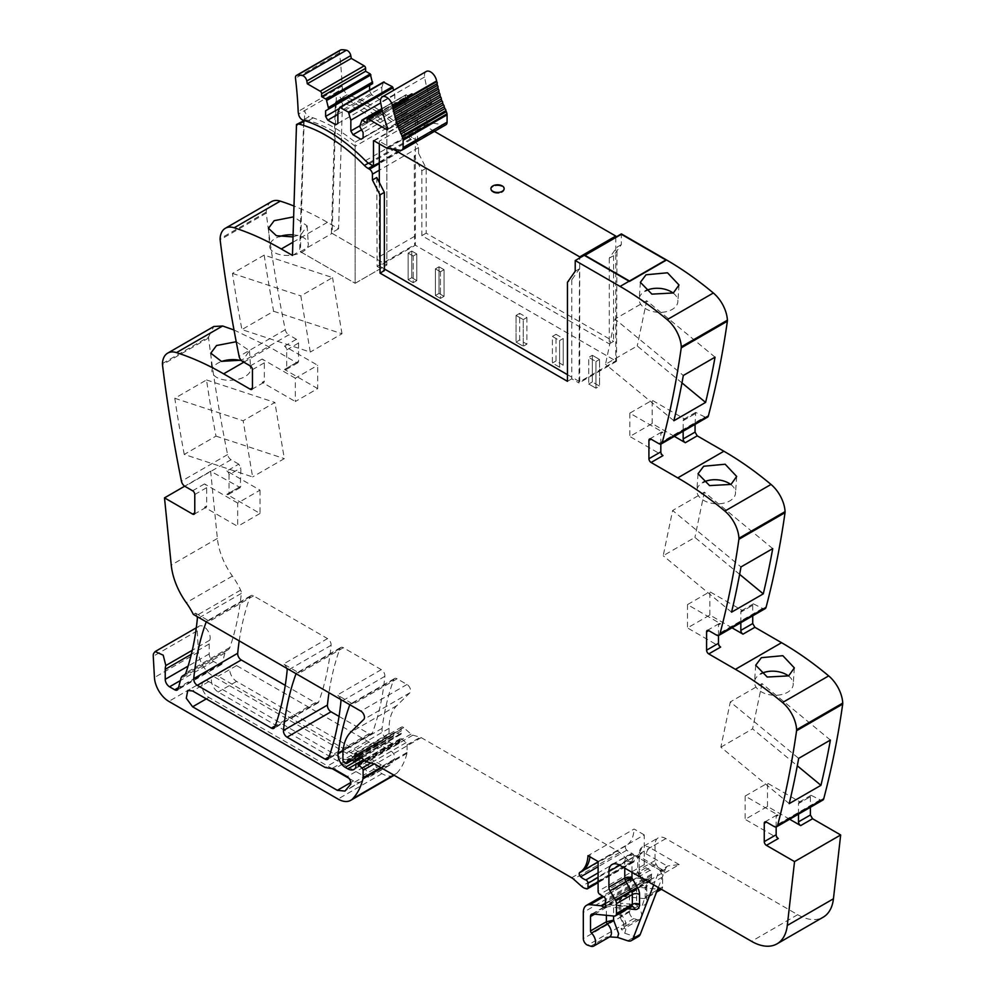 <?xml version="1.0" encoding="UTF-8"?>
<svg xmlns="http://www.w3.org/2000/svg" width="996" height="996" viewBox="0 0 996 996"><rect width="100%" height="100%" fill="white"/><g stroke="black" fill="none" stroke-linecap="round" stroke-linejoin="round"><path stroke-width="0.75" stroke-dasharray="4.98 3.74" d="M621.33 244.643L616.997 247.133L609.278 258.126L613.598 255.636L621.33 244.643L621.367 234.732L666.224 260.628L629.46 281.856L584.615 255.96L621.367 234.732L666.224 260.628L629.46 281.856L584.615 255.96L621.38 234.732L621.38 233.898M609.278 258.126L609.278 343.869L613.598 341.367L426.176 233.164L426.176 168.237L418.569 153.359L414.236 155.862L421.843 170.727L421.843 235.654L609.278 343.869M414.236 155.862L414.597 244.792L616.487 361.349L616.997 247.133M613.598 255.636L613.598 341.367M666.224 259.794L666.224 260.628L666.224 259.794M695.059 424.383L695.694 412.381L704.907 416.975A5.092 2.938 -120 0 0 707.446 417.224M740.837 622.699L740.837 612.104L752.727 605.232L753.362 603.837L762.575 608.419A5.092 2.938 -120 0 0 765.115 608.668M752.727 605.232L752.727 615.827M798.506 814.143L798.506 803.548L810.395 796.676L811.03 795.281L820.243 799.863A5.092 2.938 -120 0 0 822.783 800.124M810.395 796.676L810.395 807.27M598.098 861.528L644.238 834.885L644.238 864.677A2.552 1.469 -120 0 0 645.981 867.765L650.064 870.292A2.552 1.469 -120 0 1 651.683 874.052A5.092 2.938 -120 0 0 651.446 875.409L651.446 877.14A5.092 2.938 -120 0 0 651.683 878.771A2.552 1.469 -120 0 1 651.272 880.75A2.552 1.469 -120 0 1 650.002 880.626L647.836 879.381A2.552 1.469 -120 0 0 647.151 879.144L636.133 878.049A15.289 8.827 -120 0 0 632.622 878.733A15.289 8.827 -120 0 0 629.46 885.73L629.46 911.963A5.092 2.938 -120 0 0 633.817 918.549L636.855 919.569A8.665 5.005 -120 0 0 639.918 919.408A8.665 5.005 -120 0 0 637.627 906.422A2.042 1.183 -120 0 1 636.668 904.293L636.668 889.889A5.092 2.938 -120 0 1 637.726 887.561A5.092 2.938 -120 0 1 638.897 887.336L660.398 889.465A5.092 2.938 -120 0 0 661.568 889.229A5.092 2.938 -120 0 0 662.614 886.901L662.614 877.015A5.092 2.938 -120 0 0 661.543 873.43L656.127 864.167A5.092 2.938 -120 0 1 655.044 860.569L655.044 844.832A15.289 8.827 -120 0 1 658.219 837.835A15.289 8.827 -120 0 1 665.863 838.595L797.672 914.689A50.97 29.432 -120 0 0 823.157 917.216M644.238 834.885L634.103 829.033L587.964 855.676M237.671 503.055L204.504 483.919A3.063 1.768 60 0 1 206.67 487.667L206.67 505.968A3.063 1.768 60 0 1 206.035 507.375A3.063 1.768 60 0 1 204.504 507.225L237.671 526.374L237.671 503.055L260.018 490.157L226.851 471.008L238.754 464.148L240.908 467.896L240.273 487.604L210.642 471.22L217.365 538.45A50.97 29.432 -120 0 0 218.249 544.289A50.97 29.432 -120 0 0 229.304 571.48A50.97 29.432 -120 0 0 232.392 576.086A50.97 29.432 -120 0 1 240.621 590.105A5.092 2.938 -120 0 1 241.306 593.429A356.805 206.01 -120 0 1 229.889 647.412A10.707 6.175 -120 0 1 228.059 649.778A10.707 6.175 -120 0 1 227.412 650.077A10.197 5.889 -120 0 0 226.802 650.351A10.197 5.889 -120 0 0 224.934 653.003L222.17 663.324A5.092 2.938 -120 0 1 221.237 664.656A5.092 2.938 -120 0 1 218.684 664.407L213.518 661.419A6.113 3.536 -120 0 1 209.197 653.936L209.197 643.964A15.289 8.827 -120 0 1 209.82 640.154A9.176 5.291 -120 0 0 207.392 630.07A9.176 5.291 -120 0 0 199.113 626.173A9.176 5.291 -120 0 0 197.594 628.078A9.176 5.291 -120 0 0 197.233 630.866L198.416 652.143A20.393 11.778 -120 0 0 212.795 675.985L381.978 773.668A25.485 14.716 -120 0 0 394.727 774.925A25.485 14.716 -120 0 0 396.769 773.282A96.849 55.913 -120 0 0 406.966 753.387A5.092 2.938 -120 0 0 407.065 752.428L407.065 744.871A2.042 1.183 -120 0 0 406.044 742.68L402.172 739.132A2.552 1.469 -120 0 0 400.392 738.621A2.552 1.469 -120 0 0 399.857 739.791L399.857 741.298A2.552 1.469 -120 0 1 399.707 742.045A12.238 7.059 -120 0 1 397.902 744.062A12.238 7.059 -120 0 1 391.789 743.452L389.224 741.97A10.197 5.889 -120 0 1 382.091 728.375A356.805 206.01 -120 0 1 393.706 679.596A5.092 2.938 -120 0 1 394.565 678.513A5.092 2.938 -120 0 1 397.105 678.774L407.003 684.476A5.092 2.938 -120 0 1 410.215 688.622A5.092 2.938 -120 0 1 409.891 692.793L396.831 705.641A56.075 32.37 -120 0 0 389.05 728.375L389.05 733.542A2.042 1.183 -120 0 0 390.494 736.044L391.59 736.679A2.552 1.469 -120 0 0 392.872 736.803A2.552 1.469 -120 0 0 393.333 736.144L394.155 733.081A2.552 1.469 -120 0 1 394.628 732.409A2.552 1.469 -120 0 1 395.748 732.458L399.657 734.326A2.552 1.469 -120 0 0 400.778 734.363A2.552 1.469 -120 0 0 401.301 733.205L401.301 730.952A5.092 2.938 -120 0 0 401.077 729.371A3.063 1.768 -120 0 1 401.575 727.03A3.063 1.768 -120 0 1 403.666 727.59L411.024 734.102A5.092 2.938 -120 0 0 412.854 735.173L420.324 737.252A5.092 2.938 -120 0 1 421.221 737.638L617.794 851.119A10.197 5.889 -120 0 1 619.649 852.489L627.779 859.685A10.197 5.889 -120 0 0 631.501 861.839L632.809 862.187A2.552 1.469 -120 0 0 633.618 862.113A2.552 1.469 -120 0 0 634.141 860.955L634.141 856.61A2.552 1.469 -120 0 0 631.987 853.335A16.309 9.412 -120 0 1 626.808 850.173A2.801 1.619 -120 0 1 625.899 845.828A40.774 23.543 -120 0 0 634.103 829.033M238.754 464.148L231.072 459.716L184.932 486.347M162.423 363.577L208.562 336.947A6.113 3.536 -120 0 0 208.6 338.018A1223.349 706.301 -120 0 0 227.586 454.599A5.092 2.938 -120 0 0 231.072 459.716M208.562 336.947L213.804 326.501M234.01 330L269.742 347.193L296.422 362.594L297.941 362.743L298.576 361.349L298.576 343.035L296.422 339.287L288.74 334.855L242.601 361.486M271.485 201.64A25.485 14.716 -120 0 0 266.231 212.086A6.113 3.536 -120 0 0 266.268 213.156A1223.349 706.301 -120 0 0 285.254 329.738A5.092 2.938 -120 0 0 288.74 334.855M418.569 153.359L418.532 147.57A4.084 2.353 -120 0 0 415.656 142.602L414.373 141.855A15.289 8.827 -120 0 1 410.539 138.83A149.861 86.528 -120 0 0 347.567 98.131A149.861 86.528 -120 0 0 345.251 97.484A4.133 2.39 -120 0 0 343.969 97.608A4.133 2.39 -120 0 0 343.346 98.33L342.624 97.882L338.59 228.794L327.41 222.332A305.834 176.578 -120 0 0 293.982 206.035M339.038 716.41L369.043 733.741A5.092 2.938 -120 0 0 371.595 733.99A5.092 2.938 -120 0 0 372.454 732.907A356.805 206.01 -120 0 0 384.879 676.321A5.092 2.938 -120 0 0 381.306 669.636L343.346 647.724A5.092 2.938 -120 0 0 340.794 647.475A5.092 2.938 -120 0 0 339.947 648.558A356.805 206.01 -120 0 0 328.979 692.706M285.267 685.373L315.309 702.703A5.092 2.938 -120 0 0 317.849 702.964A5.092 2.938 -120 0 0 318.708 701.869A356.805 206.01 -120 0 0 331.108 645.271A5.092 2.938 -120 0 0 327.522 638.598L283.549 663.983L299.373 673.122A5.092 2.938 -120 0 0 296.82 672.86A5.092 2.938 -120 0 0 296.073 673.707M239.214 640.889A356.805 206.01 -120 0 1 250.121 596.704A5.092 2.938 -120 0 1 250.98 595.62A5.092 2.938 -120 0 1 253.532 595.869L327.522 638.598M375.741 743.24A5.092 2.938 -120 0 1 377.982 743.639L391.167 751.245A5.092 2.938 -120 0 1 394.354 759.189A85.843 49.563 -120 0 1 390.096 764.766A15.289 8.827 -120 0 1 388.926 765.7A15.289 8.827 -120 0 1 381.281 764.94L236.587 681.401A9.686 5.59 -120 0 1 230.263 672.86A9.686 5.59 -120 0 1 231.744 665.104A9.686 5.59 -120 0 1 236.587 665.589L369.043 742.057A15.289 8.827 -120 0 0 375.741 743.24L357.365 753.86A5.092 2.938 -120 0 1 359.593 754.246L372.778 761.865A5.092 2.938 -120 0 1 375.978 769.796A85.843 49.563 -120 0 1 371.72 775.374A15.289 8.827 -120 0 1 370.537 776.307A15.289 8.827 -120 0 1 362.893 775.548L218.199 692.008A9.686 5.59 -120 0 1 211.874 683.48A9.686 5.59 -120 0 1 213.368 675.724A9.686 5.59 -120 0 1 218.199 676.197L350.667 752.677A15.289 8.827 -120 0 0 357.365 753.86M584.615 255.125L584.602 255.96L584.615 255.125M616.487 361.349L579 382.987L579.523 268.771L571.791 279.764L567.459 282.266M575.19 271.273L579.523 268.771M421.843 235.654L426.176 233.164M426.176 168.237L421.843 170.727M343.346 98.33L336.138 102.488L332.104 233.375L386.871 264.986L355.149 283.3L299.672 251.266L303.693 120.354M338.59 228.794L331.382 232.952L386.871 264.986L386.871 127.998A149.861 86.528 -120 0 0 350.53 105.862A149.861 86.528 -120 0 0 340.358 102.289A149.861 86.528 -120 0 0 338.042 101.642A4.133 2.39 -120 0 0 336.76 101.766A4.133 2.39 -120 0 0 336.138 102.488L335.415 102.04L342.624 97.882M331.382 232.952L335.415 102.04M292.463 255.424L299.672 251.266M293.023 236.911L301.489 234.023L307.129 225.831L293.646 216.854M264.189 255.101L232.466 273.414A1223.349 706.301 -120 0 0 241.916 329.576L310.279 352.074L300.829 295.899L332.552 277.598L264.189 255.101A1223.349 706.301 -120 0 0 273.639 311.275L241.916 329.576M317.687 388.602L284.52 369.466A3.063 1.768 60 0 0 286.051 369.616A3.063 1.768 60 0 0 286.686 368.209L286.686 349.907A3.063 1.768 60 0 0 284.52 346.16L317.687 365.295L317.687 388.602L295.339 401.513L295.339 378.206L317.687 365.295M295.339 378.206L262.172 359.058A3.063 1.768 60 0 1 264.338 362.805L264.338 381.119A3.063 1.768 60 0 1 263.703 382.514A3.063 1.768 60 0 1 262.172 382.364L295.339 401.513M236.226 341.728L249.461 350.692L243.821 358.884L241.069 360.203M184.248 454.437A1223.349 706.301 -120 0 1 174.798 398.276L206.521 379.962A1223.349 706.301 -120 0 0 215.97 436.124L184.248 454.437L252.611 476.922L243.161 420.76L274.884 402.446L284.321 458.621L252.611 476.922M226.851 471.008A3.063 1.768 60 0 1 229.018 474.756L240.908 467.896M260.018 490.157L260.018 513.463L226.851 494.315A3.063 1.768 60 0 0 228.383 494.477A3.063 1.768 60 0 0 229.018 493.07L229.018 474.756M260.018 513.463L237.671 526.374M210.642 471.22L184.696 486.197M197.046 616.536A5.092 2.938 -120 0 0 196.648 615.491A50.97 29.432 -120 0 0 195.502 613.15L193.349 614.395M340.632 699.429A5.092 2.938 -120 0 0 337.333 695.034L353.132 704.16A5.092 2.938 -120 0 0 350.592 703.898A5.092 2.938 -120 0 0 349.833 704.745M195.502 613.15L209.558 621.255A5.092 2.938 -120 0 0 207.006 621.006A5.092 2.938 -120 0 0 206.247 621.853M638.897 887.336L623.035 896.487A5.092 3.847 95.7 0 0 620.807 903.21L620.807 915.996L625.837 929.48L624.791 933.252L621.006 928.72A8.665 5.005 -120 0 0 624.056 928.571A8.665 5.005 -120 0 0 625.837 925.06A8.665 5.005 -120 0 0 621.765 915.573A2.042 1.183 -120 0 1 620.807 913.444L619.313 915.025L624.343 927.102L623.969 928.633L639.918 919.408M624.791 933.252L634.975 936.638A10.197 5.889 -120 0 0 638.573 936.452M609.701 936.85L606.589 937.049L590.728 946.2M789.654 819.247L767.505 806.461L745.157 819.359L778.312 838.508M798.506 803.548A3.063 1.768 60 0 1 799.141 802.154A3.063 1.768 60 0 1 800.66 802.303L812.562 795.431M776.158 826.954L776.158 816.446A3.063 1.768 60 0 1 776.793 815.052A3.063 1.768 60 0 1 778.312 815.201L745.157 796.053L767.505 783.155L800.66 802.303M731.985 627.804L709.837 615.018L687.489 627.916L720.643 647.064M740.837 612.104A3.063 1.768 60 0 1 741.46 610.697A3.063 1.768 60 0 1 742.991 610.847L754.893 603.987M718.49 635.498L718.49 625.002A3.063 1.768 60 0 1 719.124 623.596A3.063 1.768 60 0 1 720.643 623.757L687.489 604.609L709.837 591.711L742.991 610.847M674.317 436.348L652.168 423.561L629.821 436.472L662.975 455.608M695.059 413.788L683.156 420.648L683.156 431.243M683.156 420.648A3.063 1.768 60 0 1 683.791 419.254A3.063 1.768 60 0 1 685.323 419.403L697.225 412.531M660.821 444.054L660.821 433.559A3.063 1.768 60 0 1 661.444 432.152A3.063 1.768 60 0 1 662.975 432.301L629.821 413.153L652.168 400.255L685.323 419.403M629.46 281.021L629.46 281.856L629.46 281.021M286.86 668.391A5.092 2.938 -120 0 0 283.549 663.983M571.791 279.764L571.791 378.829L579 382.987M571.791 378.829L567.459 381.319M376.749 177.5L377.123 266.43L384.369 270.613M590.043 384.78L588.723 384.033L592.334 381.941L599.542 386.112L599.542 359.469L599.542 386.112L595.932 388.191L595.932 361.548L599.542 359.469L592.334 355.311L592.334 381.941L599.542 386.112L595.932 388.191L590.043 384.78L595.932 388.191L595.932 361.548L599.542 359.469L592.334 355.311L592.334 381.941L588.723 384.033L588.723 357.39L595.932 361.548L588.723 357.39L592.334 355.311L588.723 357.39L588.723 384.033L590.043 384.78M413.203 256.047L416.801 253.968L416.801 280.598L416.801 253.968L411.759 251.054L411.759 277.685L416.801 280.598L413.203 282.69L413.203 256.047L416.801 253.968L411.759 251.054L411.759 277.685L416.801 280.598L413.203 282.69L408.148 279.776L411.759 277.685L408.148 279.776L408.148 253.133L411.759 251.054L408.148 253.133L413.203 256.047L413.203 282.69L411.883 281.93L408.148 279.776L408.148 253.133L413.203 256.047M559.603 340.582L563.213 338.491L563.213 365.134L563.213 338.491L556.005 334.332L556.005 360.975L563.213 365.134L559.603 367.213L559.603 340.582L563.213 338.491L556.005 334.332L556.005 360.975L563.213 365.134L559.603 367.213L552.394 363.054L556.005 360.975L552.394 363.054L552.394 336.411L556.005 334.332L552.394 336.411L559.603 340.582L559.603 367.213L552.394 363.054L552.394 336.411L559.603 340.582M440.444 271.784L444.054 269.704L444.054 296.335L444.054 269.704L438.999 266.791L438.999 293.422L444.054 296.335L440.444 298.414L440.444 271.784L444.054 269.704L438.999 266.791L438.999 293.422L444.054 296.335L440.444 298.414L435.401 295.501L438.999 293.422L435.401 295.501L435.401 268.87L438.999 266.791L435.401 268.87L440.444 271.784L440.444 298.414L436.709 296.26L435.401 295.501L435.401 268.87L440.444 271.784M516.065 315.433L519.675 313.354L519.675 339.997L526.884 344.155L526.884 317.525L523.274 319.604L526.884 317.525L519.675 313.354L519.675 339.997L526.884 344.155L526.884 317.525L519.675 313.354L516.065 315.433L516.065 342.076L519.675 339.997L516.065 342.076L523.274 346.235L523.274 319.604L516.065 315.433L523.274 319.604L523.274 346.235L526.884 344.155L523.274 346.235L516.065 342.076L516.065 315.433M304.116 120.616L300.394 251.677L355.149 283.3L355.149 146.312A149.861 86.528 -120 0 0 352.646 144.32A149.861 86.528 -120 0 0 338.229 134.199A149.861 86.528 -120 0 0 318.807 124.176A149.861 86.528 -120 0 0 306.332 119.956A4.133 2.39 -120 0 0 305.05 120.08A4.133 2.39 -120 0 0 304.415 120.802L297.206 124.961M293.085 234.844A19.372 10.296 176.3 0 1 308.299 243.858A19.372 10.296 176.3 0 1 302.622 251.776A19.372 10.296 176.3 0 1 281.856 255.013A19.372 10.296 176.3 0 1 269.63 246.336A19.372 10.296 176.3 0 1 275.307 238.43A19.372 10.296 176.3 0 1 279.428 236.562M232.466 273.414L300.829 295.899M273.639 311.275L341.989 333.76L310.279 352.074M341.989 333.76L332.552 277.598M240.422 360.452A19.372 10.296 176.3 0 1 250.631 368.719A19.372 10.296 176.3 0 1 244.954 376.637A19.372 10.296 176.3 0 1 224.187 379.874A19.372 10.296 176.3 0 1 211.961 371.197A19.372 10.296 176.3 0 1 217.638 363.291A19.372 10.296 176.3 0 1 221.759 361.424M215.97 436.124L284.321 458.621M206.521 379.962L274.884 402.446M174.798 398.276L243.161 420.76M658.319 887.511L665.428 869.035A15.289 8.827 -120 0 1 667.532 866.196L646.404 853.995A10.197 5.889 -120 0 0 639.195 858.154L660.323 870.355A15.289 8.827 -120 0 0 658.219 873.193L653.725 884.859M620.807 915.996L621.765 915.573L619.313 915.025L619.313 901.131A5.092 2.938 180 0 1 620.807 899.052L620.807 913.444L636.668 904.293M660.323 870.355L662.664 869.981L664.78 872.932L635.585 856.074L619.724 865.225L624.778 862.312L624.778 868.139M664.78 872.932L679.197 864.603L667.98 865.91L660.709 870.106M745.157 796.053L745.157 819.359M767.505 806.461L767.505 783.155M789.23 803.623L720.867 747.174L730.305 701.931L798.668 758.379M830.39 740.065L762.027 683.617L730.305 701.931M762.027 683.617L752.578 728.86L797.298 765.787M720.867 747.174L752.578 728.86M788.496 675.973A19.372 12.002 -176 0 1 793.202 684.551A19.372 12.002 -176 0 1 787.537 692.307A19.372 12.002 -176 0 1 766.073 693.888A19.372 12.002 -176 0 1 754.557 681.887A19.372 12.002 -176 0 1 760.222 674.118A19.372 12.002 -176 0 1 760.782 673.806M709.837 615.018L709.837 591.711M687.489 604.609L687.489 627.916M739.63 574.343L694.909 537.417L663.199 555.731L672.636 510.487L740.999 566.936M731.562 612.179L663.199 555.731M772.722 548.622L704.359 492.173L672.636 510.487M704.359 492.173L694.909 537.417M730.827 484.517A19.372 12.002 -176 0 1 735.534 493.107A19.372 12.002 -176 0 1 729.869 500.864A19.372 12.002 -176 0 1 708.405 502.445A19.372 12.002 -176 0 1 696.876 490.43A19.372 12.002 -176 0 1 702.553 482.674A19.372 12.002 -176 0 1 703.114 482.363M652.168 423.561L652.168 400.255M629.821 413.153L629.821 436.472M681.961 382.9L637.241 345.973L605.531 364.287L614.968 319.031L683.331 375.48M673.894 420.735L605.531 364.287M715.053 357.166L646.69 300.73L614.968 319.031M646.69 300.73L637.241 345.973M673.159 293.073A19.372 12.002 -176 0 1 677.865 301.651A19.372 12.002 -176 0 1 672.2 309.42A19.372 12.002 -176 0 1 650.737 310.989A19.372 12.002 -176 0 1 639.208 298.987A19.372 12.002 -176 0 1 644.885 291.23A19.372 12.002 -176 0 1 645.445 290.919M349.148 778.436L353.53 780.964A15.289 8.827 -120 0 0 361.175 781.723A15.289 8.827 -120 0 0 362.345 780.789A85.843 49.563 -120 0 0 366.603 775.212A5.092 2.938 -120 0 0 363.416 767.269L350.219 759.662A5.092 2.938 -120 0 0 347.99 759.263L331.768 768.626M347.99 759.263A15.289 8.827 -120 0 1 341.292 758.081L208.836 681.613A9.686 5.59 -120 0 0 203.993 681.127A9.686 5.59 -120 0 0 202.512 688.883A9.686 5.59 -120 0 0 208.836 697.424L332.054 768.563M386.871 127.998L355.149 146.312M377.123 266.43L414.597 244.792M379.314 162.746L417.461 140.722L417.461 115.324A1.544 0.896 60 0 1 418.059 115.461L430.222 122.496A4.856 2.801 60 0 0 431.393 122.931L444.465 124.986A5.603 3.237 60 0 0 445.922 124.761M373.488 140.722L417.461 115.324M340.433 50.024A4.831 2.789 -120 0 0 339.462 52.838A387.743 223.863 -120 0 1 342.138 86.067A8.703 5.03 -120 0 0 342.574 88.656L336.449 92.192L340.881 98.28L344.902 99.575C358.896 104.431 372.878 112.523 386.871 123.84L386.871 264.986L355.149 283.3L355.149 142.154C341.167 130.837 327.174 122.745 313.18 117.889L309.158 116.594L303.033 120.13M342.574 88.656L347.006 94.745L351.028 96.039L344.902 99.575M336.138 102.488L336.449 92.192L298.601 114.042M369.591 85.407L372.653 83.639M337.868 123.492L381.841 98.106L379.675 99.351L371.745 94.769L369.591 91.034L339.25 108.539M369.591 91.034L369.591 90.126M371.745 94.769L337.868 114.341M379.675 99.351L335.702 124.737M339.586 107.58L383.547 82.182L381.841 87.287L337.868 112.673M381.841 87.287L381.841 98.106M381.841 108.639L405.895 94.757L404.003 101.741L407.065 107.058L407.065 112.673L404.911 113.918L396.981 109.336L394.814 105.601L394.814 94.769L393.719 90.263M394.814 94.769L380.721 102.912M394.814 105.601L360.029 125.67M396.981 109.336L361.573 129.791M404.911 113.918L360.938 139.303M407.065 112.673L363.104 138.058M407.065 107.058L363.104 132.443M404.003 101.741L360.029 127.127M404.003 100.086L360.029 125.471M405.895 94.757L411.037 97.484L367.063 122.869M387.83 129.032L430.72 104.269L412.481 93.736A2.042 1.183 -120 0 0 411.522 93.599A2.042 1.183 -120 0 0 411.46 93.636A2.042 1.183 -120 0 0 411.037 94.57L411.037 97.484M430.72 104.269A1.531 0.884 -120 0 0 431.48 104.343A1.531 0.884 -120 0 0 431.666 102.962L387.693 128.347M426.263 71.475A8.665 5.005 -120 0 0 424.607 77.003A98.554 56.897 -120 0 0 431.666 102.962M304.415 120.802L304.739 110.506A5.092 2.938 -120 0 0 309.158 116.594M300.394 251.677L332.104 233.375M355.149 142.154L386.871 123.84M369.317 163.705L413.29 138.32A15.326 8.852 60 0 1 409.456 135.294A149.861 86.528 -120 0 0 351.028 96.039M413.29 138.32L417.461 140.722M434.443 131.385L415.357 120.367L379.314 141.183L379.314 143.872M393.271 149.238L379.314 141.183M615.765 237.135L615.765 360.925L579.722 381.742L579.722 257.952M415.357 120.367L415.357 245.228L615.765 360.925M379.314 182.517L379.314 266.032L415.357 245.228M379.314 266.032L384.369 268.945M567.459 374.658L579.722 381.742M492.858 192.166A6.623 3.822 -0 0 0 500.079 192.987A6.623 3.822 -0 0 0 504.163 189.452A6.623 3.822 -0 0 0 502.221 186.75A6.623 3.822 -0 0 0 495 185.928A6.623 3.822 -0 0 0 490.916 189.452A6.623 3.822 -0 0 0 492.858 192.166A6.623 3.822 -0 0 0 500.079 192.987A6.623 3.822 -0 0 0 504.163 189.452A6.623 3.822 -0 0 0 502.221 186.75A6.623 3.822 -0 0 0 495 185.928A6.623 3.822 -0 0 0 490.916 189.452A6.623 3.822 -0 0 0 492.858 192.166M345.251 97.484L338.042 101.642M327.41 222.332L292.861 242.289M266.231 212.086L220.091 238.729M266.268 213.156L220.141 239.787M285.254 329.738L239.115 356.381M250.282 365.93L262.172 359.058M284.52 346.16L296.422 339.287M286.686 349.907L298.576 343.035M286.686 368.209L298.576 361.349M284.52 369.466L296.422 362.594M243.796 362.183L269.742 347.193M264.338 381.119L262.172 382.364M208.6 338.018L162.473 364.648M227.586 454.599L181.446 481.242M192.614 490.779L204.504 483.919M229.018 493.07L240.908 486.21M226.851 494.315L238.754 487.455M206.67 505.968L204.504 507.225M217.365 538.45L171.237 565.081M232.392 576.086L186.264 602.717M240.621 590.105L196.648 615.491M241.306 593.429L197.333 618.815M229.889 647.412L185.916 672.798M227.412 650.077L184.671 674.753M224.934 653.003L180.961 678.388M222.17 663.324L178.197 688.722M218.684 664.407L178.483 687.614M213.518 661.419L180.376 680.554M209.197 653.936L188.095 666.112M209.197 643.964L191.357 654.26M209.82 640.154L192.303 650.264M197.233 630.866L153.26 656.264M198.416 652.143L154.442 677.529M212.795 675.985L168.822 701.383M381.978 773.668L338.005 799.053M396.769 773.282L393.731 775.037M406.966 753.387L381.593 768.028M407.065 752.428L380.821 767.58M407.065 744.871L420.324 737.252M406.044 742.68L370.898 762.973M402.172 739.132L364.835 760.695M399.857 739.791L355.896 765.177M399.857 741.298L355.896 766.683M399.707 742.045L355.734 767.443M391.789 743.452L363.689 759.674M389.224 741.97L361.673 757.894M382.091 728.375L343.085 750.897M393.706 679.596L349.994 704.832M397.105 678.774L353.132 704.16M253.532 595.869L209.558 621.255M407.003 684.476L360.863 711.119M381.306 669.636L337.333 695.034M343.346 647.724L299.373 673.122M409.891 692.793L363.764 719.423M396.831 705.641L350.692 732.272M389.05 728.375L342.91 755.018M389.05 733.542L342.91 760.185M390.494 736.044L344.355 762.687M391.59 736.679L345.463 763.322M393.333 736.144L351.787 760.135M394.155 733.081L349.297 758.977M395.748 732.458L349.608 759.089M399.657 734.326L353.518 760.956M401.301 733.205L360.428 756.798M401.301 730.952L358.896 755.441M401.077 729.371L357.726 754.408M403.666 727.59L357.527 754.221M411.024 734.102L364.885 760.745M412.854 735.173L366.715 761.803M421.221 737.638L375.094 764.281M571.654 877.762L617.794 851.119M619.649 852.489L573.522 879.119M627.779 859.685L581.639 886.328M631.501 861.839L585.374 888.482M632.809 862.187L586.669 888.83M634.141 860.955L598.098 881.759M634.141 856.61L598.098 877.426M631.987 853.335L598.098 872.894M626.808 850.173L598.098 866.744M625.899 845.828L598.098 861.876M589.931 856.809A40.774 23.543 -120 0 0 590.13 854.431M644.238 864.677L598.098 891.308M645.981 867.765L599.841 894.396M650.064 870.292L603.925 896.923M651.683 874.052L605.556 900.683M651.446 875.409L605.307 902.04M651.446 877.14L605.307 903.77M651.683 878.771L605.556 905.401M650.002 880.626L605.668 906.223M647.836 879.381L605.307 903.932M647.151 879.144L605.307 903.297M636.133 878.049L603.688 896.774M629.46 885.73L583.32 912.361M629.46 911.963L583.32 938.606M633.817 918.549L587.677 945.192M636.855 919.569L621.006 928.72M627.766 940.797L634.975 936.638M637.627 906.422L621.765 915.573M636.668 889.889L620.807 899.052A5.092 2.938 -120 0 1 621.417 897.085A5.092 2.938 -120 0 1 621.865 896.711A5.092 5.092 0 0 0 619.313 901.131A5.092 2.938 180 0 0 620.807 903.21L642.308 905.339A10.197 5.889 -120 0 0 646.765 900.222A5.092 2.938 180 0 1 645.271 898.143A5.092 2.938 180 0 1 646.765 896.051L657.385 889.926M660.398 889.465L644.537 898.616L623.035 896.487A5.092 2.938 -120 0 0 621.865 896.711L637.726 887.561M662.614 886.901L659.937 888.444M642.308 905.339L644.537 898.616A5.092 2.938 -120 0 0 645.707 898.392A5.092 2.938 -120 0 0 646.765 896.051L646.765 886.179A5.092 2.938 -120 0 0 645.682 882.581L640.266 873.318L638.399 874.376L639.195 873.89L637.701 871.811L639.195 869.732A5.092 2.938 -120 0 0 639.469 871.5A5.092 2.938 -120 0 0 640.266 873.318L656.127 864.167M662.614 877.015L646.765 886.179A5.092 2.938 180 0 0 645.271 888.258L645.171 898.902L656.526 892.142M661.543 873.43L644.599 883.153L639.195 873.89L639.195 858.154A10.197 5.889 -120 0 0 631.987 862.312L631.987 872.309M655.044 860.569L639.195 869.732L639.195 853.995L655.044 844.832M665.863 838.595L650.002 847.745A15.289 8.827 -120 0 0 642.358 846.986A15.289 8.827 -120 0 0 639.195 853.995A5.092 2.938 180 0 0 637.701 856.074L637.701 871.811A5.092 5.092 0 0 0 638.399 874.376L643.802 883.651L645.271 888.258A5.092 2.938 180 0 0 646.765 890.337L646.765 900.222M797.672 914.689L751.532 941.32M679.197 864.603L650.002 847.745A5.092 2.938 120 0 0 646.404 853.995M820.243 799.863L774.104 826.506M776.158 816.446L778.312 815.201M762.575 608.419L716.435 635.05M718.49 625.002L720.643 623.757M658.767 443.606L704.907 416.975M660.821 433.559L662.975 432.301M384.879 676.321L340.906 701.707M372.454 732.907L328.481 758.292M369.043 733.741L328.991 756.86M339.947 648.558L296.223 673.794M318.708 701.869L274.734 727.267M315.309 702.703L275.245 725.835M250.121 596.704L206.409 621.94M331.108 645.271L287.134 670.669M377.982 743.639L359.593 754.246M391.167 751.245L372.778 761.865M394.354 759.189L375.978 769.796M390.096 764.766L371.72 775.374M381.281 764.94L362.893 775.548M236.587 681.401L218.199 692.008M236.587 665.589L218.199 676.197M369.043 742.057L350.667 752.677M252.449 369.665L264.338 362.805M194.78 494.526L206.67 487.667M606.589 937.049A8.665 5.005 -120 0 0 609.639 936.887M592.757 913.967L608.618 904.816A5.092 3.847 -84.3 0 1 610.498 904.38A5.092 3.847 -84.3 0 1 613.598 907.368L627.729 908.775M591.587 914.191L607.448 905.04A5.092 5.092 0 0 1 610.498 904.38L631.999 906.509A5.092 3.847 95.7 0 0 630.119 906.945L608.618 904.816A5.092 2.938 -120 0 0 607.448 905.04A5.092 2.938 -120 0 0 607 905.414A5.092 2.938 -120 0 0 606.39 907.368A5.092 2.938 0 0 1 613.598 907.368L613.598 916.034M646.765 890.337A10.197 5.889 -120 0 0 644.599 883.153L645.682 882.581M631.987 862.312A5.092 2.938 180 0 0 624.778 862.312A15.289 8.827 -120 0 1 627.941 855.315A15.289 8.827 -120 0 1 635.585 856.074L638.137 855.825L639.195 858.154A5.092 2.938 180 0 1 637.701 856.074L642.358 846.986L658.219 837.835M665.428 869.035L658.219 873.193M306.332 119.956L304.988 120.728M594.637 914.154L606.39 907.368L606.39 915.312M631.29 906.709A5.092 2.938 -120 0 1 630.119 906.945L614.258 916.096M350.219 759.662L334.009 769.024M363.416 767.269L347.193 776.643M366.603 775.212L350.38 784.574M362.345 780.789L346.122 790.152M353.53 780.964L350.779 782.545M208.836 697.424L206.309 698.881M208.836 681.613L192.614 690.975M341.292 758.081L325.07 767.443M411.323 151.728L379.314 170.216M418.532 147.57L411.323 151.741M414.597 236.326L377.123 257.964M410.539 138.83L368.42 163.145M414.373 141.855L372.915 165.784M415.656 142.602L379.314 163.581M374.085 140.859L418.059 115.461M347.006 94.745L340.881 98.28M342.138 86.067L298.165 111.452M339.462 52.838L295.488 78.223M405.721 94.981L361.747 120.367M381.916 108.95L406.405 94.807M367.063 119.956L411.037 94.57M412.481 93.736L382.414 111.091M424.607 77.003L380.634 102.389M400.492 150.371L444.465 124.986M431.393 122.931L387.419 148.317M386.249 147.881L430.222 122.496M313.18 117.889L307.054 121.425M365.482 160.68L409.456 135.294M343.969 97.608L336.76 101.766M286.051 369.616L297.953 362.743M228.383 494.477L240.273 487.604M228.059 649.778L184.086 675.163M226.802 650.351L184.87 674.553M221.237 664.656L177.263 690.041M199.113 626.173L196.299 627.791M400.392 738.621L363.777 759.761M397.902 744.062L353.929 769.447M394.565 678.513L350.592 703.898M392.872 736.803L352.161 760.309M394.628 732.409L348.488 759.052M400.778 734.363L361.025 757.321M401.575 727.03L355.448 753.661M633.618 862.113L598.098 882.63M651.272 880.75L605.145 907.393M632.622 878.733L602.568 896.076M799.141 802.154L811.03 795.281M741.46 610.697L753.362 603.837M683.791 419.254L695.694 412.381M371.595 733.99L327.622 759.375M340.794 647.475L296.82 672.86M317.849 702.964L273.875 728.35M250.98 595.62L207.006 621.006M388.926 765.7L370.537 776.307M231.744 665.104L213.368 675.724M307.142 225.831L308.299 243.858M268.472 228.308L269.63 246.336M251.814 389.386L263.703 382.514M210.803 353.169L211.961 371.197M249.473 350.692L250.631 368.719M194.145 514.235L206.035 507.375M662.664 869.981L638.137 855.825L627.941 855.315L612.079 864.466M764.891 821.912L776.793 815.052M794.347 667.893L793.202 684.551M755.703 665.216L754.557 681.887M707.222 630.468L719.124 623.596M698.034 473.772L696.876 490.43M736.679 476.449L735.534 493.107M649.554 439.024L661.444 432.152M640.366 282.329L639.208 298.987M679.011 284.993L677.865 301.651M305.05 120.08L304.29 120.516M361.175 781.723L344.952 791.085M203.993 681.127L187.771 690.489M411.46 93.636L382.265 110.481M431.48 104.343L387.519 129.729M504.163 189.452L504.163 188.63L504.163 189.452M490.916 189.452L490.916 188.63L490.916 189.452"/><path stroke-width="1.49" d="M661.319 443.855L707.446 417.224A5.092 2.938 -120 0 0 708.38 415.88A1223.349 706.301 -120 0 0 727.366 321.21A6.113 3.536 -120 0 0 727.404 320.189A25.485 14.716 -120 0 0 713.348 292.998A305.834 176.578 -120 0 0 666.224 259.794L629.46 281.021L584.615 255.125L629.46 281.021L620.085 286.425A305.834 176.578 -120 0 1 656.663 311.138A305.834 176.578 -120 0 1 667.208 319.629A25.485 14.716 -120 0 1 681.276 346.832A6.113 3.536 -120 0 1 681.227 347.853A1223.349 706.301 -120 0 1 680.915 350.069A1223.349 706.301 -120 0 1 662.253 442.523A5.092 2.938 -120 0 1 661.319 443.855A5.092 2.938 -120 0 1 658.767 443.606L651.085 439.174A3.063 1.768 60 0 0 649.554 439.024A3.063 1.768 60 0 0 648.919 440.419L648.919 458.733L660.821 451.86L660.821 444.054M695.059 424.383L695.059 432.102L697.225 435.837L723.893 451.238L677.753 477.881A305.834 176.578 -120 0 1 714.331 502.594A305.834 176.578 -120 0 1 724.876 511.085A25.485 14.716 -120 0 1 738.945 538.276A6.113 3.536 -120 0 1 738.895 539.297A1223.349 706.301 -120 0 1 738.584 541.513A1223.349 706.301 -120 0 1 719.921 633.966A5.092 2.938 -120 0 1 718.988 635.311A5.092 2.938 -120 0 1 716.435 635.05L708.754 630.617A3.063 1.768 60 0 0 707.222 630.468A3.063 1.768 60 0 0 706.587 631.862L706.587 650.176L718.49 643.316L718.49 635.498M718.988 635.311L765.115 608.668A5.092 2.938 -120 0 0 766.061 607.336A1223.349 706.301 -120 0 0 785.035 512.666A6.113 3.536 -120 0 0 785.072 511.633A25.485 14.716 -120 0 0 771.016 484.442A305.834 176.578 -120 0 0 723.893 451.238M752.727 615.827L752.727 623.546L754.893 627.293L781.561 642.694L735.422 669.324A305.834 176.578 -120 0 1 772 694.038A305.834 176.578 -120 0 1 782.545 702.529A25.485 14.716 -120 0 1 796.613 729.719A6.113 3.536 -120 0 1 796.563 730.74A1223.349 706.301 -120 0 1 796.252 732.956A1223.349 706.301 -120 0 1 777.59 825.423A5.092 2.938 -120 0 1 776.656 826.755A5.092 2.938 -120 0 1 774.104 826.506L766.422 822.073A3.063 1.768 60 0 0 764.891 821.912A3.063 1.768 60 0 0 764.256 823.318L764.256 841.632L776.158 834.76L776.158 826.954M776.656 826.755L822.783 800.124A5.092 2.938 -120 0 0 823.729 798.78A1223.349 706.301 -120 0 0 842.703 704.11A6.113 3.536 -120 0 0 842.74 703.089A25.485 14.716 -120 0 0 828.684 675.898A305.834 176.578 -120 0 0 781.561 642.694M810.395 807.27L810.395 814.989L812.562 818.737L840.674 834.972L833.44 898.79L787.301 925.433L794.534 861.602L840.674 834.972M624.778 868.139L624.778 878.049L608.917 887.212L608.917 871.475A15.289 8.827 -120 0 1 612.079 864.466A15.289 8.827 -120 0 1 619.724 865.225L751.532 941.32A50.97 29.432 -120 0 0 777.017 943.847L823.157 917.216A50.97 29.432 -120 0 0 832.469 903.982A50.97 29.432 -120 0 0 833.44 898.79M184.696 486.197L164.502 497.863L192.614 514.085L194.78 512.84L194.78 494.526A3.063 1.768 60 0 0 192.614 490.779L184.932 486.347A5.092 2.938 -120 0 1 181.446 481.242A1223.349 706.301 -120 0 1 162.784 367.238A1223.349 706.301 -120 0 1 162.473 364.648A6.113 3.536 -120 0 1 162.423 363.577A25.485 14.716 60 0 1 167.677 353.132L213.804 326.501L222.631 325.991L234.01 330M293.982 206.035A305.834 176.578 -120 0 0 280.299 201.13A25.485 14.716 -120 0 0 271.485 201.64L225.345 228.271A25.485 14.716 -120 0 0 220.091 238.729A6.113 3.536 -120 0 0 220.141 239.787A1223.349 706.301 -120 0 0 239.115 356.381A5.092 2.938 -120 0 0 242.601 361.486L250.282 365.93A3.063 1.768 60 0 1 252.449 369.665L252.449 387.979A3.063 1.768 60 0 1 251.814 389.386A3.063 1.768 60 0 1 250.282 389.237L223.614 373.836L243.796 362.183M328.979 692.706A356.805 206.01 -120 0 0 327.435 705.093A5.092 2.938 -120 0 0 331.021 711.779L287.047 737.165L325.07 759.126A5.092 2.938 -120 0 0 327.622 759.375A5.092 2.938 -120 0 0 328.481 758.292A356.805 206.01 -120 0 0 340.906 701.707A5.092 2.938 -120 0 0 340.632 699.429M339.038 716.41L331.021 711.779M239.214 640.889A356.805 206.01 -120 0 0 237.695 653.276A5.092 2.938 -120 0 0 241.269 659.962L197.295 685.348L271.335 728.101A5.092 2.938 -120 0 0 273.875 728.35A5.092 2.938 -120 0 0 274.734 727.267A356.805 206.01 -120 0 0 287.134 670.669A5.092 2.938 -120 0 0 286.86 668.391M285.267 685.373L241.269 659.962M629.46 281.021L666.224 259.794L621.38 233.898L575.24 260.541L575.19 271.273L567.459 282.266L567.459 381.319L380.036 273.116L380.036 194.867L372.429 180.002L376.749 177.5L384.369 192.365L384.369 270.613L380.036 273.116M292.861 242.289L281.283 248.975L292.463 255.424L296.484 124.512L304.116 120.616M281.283 248.975A305.834 176.578 -120 0 0 234.16 227.773A25.485 14.716 -120 0 0 225.345 228.271M293.646 216.854L274.174 220.676L268.484 228.308L276.365 235.691L293.023 236.911M167.677 353.132A25.485 14.716 60 0 1 176.491 352.621A305.834 176.578 60 0 1 187.036 356.319A305.834 176.578 60 0 1 223.614 373.836M241.069 360.203L221.386 361.336L210.816 353.169L216.506 345.537L236.226 341.728M164.502 497.863L171.237 565.081A50.97 29.432 -120 0 0 186.264 602.717A50.97 29.432 -120 0 1 193.349 614.395L360.863 711.119A5.092 2.938 -120 0 1 364.088 715.265A5.092 2.938 -120 0 1 363.764 719.423L350.692 732.272A56.075 32.37 -120 0 0 343.745 746.178A56.075 32.37 -120 0 0 342.91 755.018L342.91 760.185A2.042 1.183 -120 0 0 344.355 762.687L345.463 763.322A2.552 1.469 -120 0 0 346.733 763.446A2.552 1.469 -120 0 0 347.206 762.787L348.027 759.711A2.552 1.469 -120 0 1 348.488 759.052A2.552 1.469 -120 0 1 349.608 759.089L353.518 760.956A2.552 1.469 -120 0 0 354.638 761.006A2.552 1.469 -120 0 0 355.174 759.836L355.174 757.595A5.092 2.938 -120 0 0 354.95 756.014A3.063 1.768 -120 0 1 355.448 753.661A3.063 1.768 -120 0 1 356.966 753.81A3.063 1.768 -120 0 1 357.527 754.221L364.885 760.745A5.092 2.938 -120 0 0 366.715 761.803L374.185 763.895L363.104 770.257A2.042 1.183 -120 0 0 362.071 768.065L358.199 764.517A2.552 1.469 -120 0 0 356.419 764.007A2.552 1.469 -120 0 0 355.896 765.177L355.896 766.683A2.552 1.469 -120 0 1 355.734 767.443A12.238 7.059 -120 0 1 353.929 769.447A12.238 7.059 -120 0 1 347.816 768.837L345.251 767.368A10.197 5.889 -120 0 1 338.117 753.76A356.805 206.01 -120 0 1 349.733 704.981A5.092 2.938 -120 0 1 349.833 704.745M184.671 674.753L183.438 675.462A10.707 6.175 -120 0 0 184.086 675.163A10.707 6.175 -120 0 0 185.916 672.798A356.805 206.01 -120 0 0 197.333 618.815A5.092 2.938 -120 0 0 197.046 616.536M183.438 675.462A10.197 5.889 -120 0 0 182.828 675.736A10.197 5.889 -120 0 0 180.961 678.388L178.197 688.722A5.092 2.938 -120 0 1 177.263 690.041A5.092 2.938 -120 0 1 174.711 689.792L169.544 686.804A6.113 3.536 -120 0 1 165.224 679.322L165.224 669.349A15.289 8.827 -120 0 1 165.846 665.54L163.195 655.169L155.139 651.558L153.621 653.463A9.176 5.291 -120 0 0 153.26 656.264L154.442 677.529A20.393 11.778 -120 0 0 168.822 701.383L338.005 799.053A25.485 14.716 -120 0 0 350.754 800.311A25.485 14.716 -120 0 0 352.796 798.68A96.849 55.913 -120 0 0 362.992 778.772A5.092 2.938 -120 0 0 363.104 777.814L363.104 770.257M598.098 882.63L587.478 888.756A2.552 1.469 -120 0 1 586.669 888.83L585.374 888.482A10.197 5.889 -120 0 1 581.639 886.328L573.522 879.119A10.197 5.889 -120 0 0 571.654 877.762L375.094 764.281A5.092 2.938 -120 0 0 374.185 763.895M587.478 888.756A2.552 1.469 -120 0 0 588.014 887.585L588.014 883.253A2.552 1.469 -120 0 0 585.86 879.966A16.309 9.412 -120 0 1 580.68 876.804A2.801 1.619 -120 0 1 579.759 872.459A40.774 23.543 -120 0 0 587.964 855.676L598.098 861.528L598.098 891.308A2.552 1.469 -120 0 0 599.841 894.396L603.925 896.923A2.552 1.469 -120 0 1 605.556 900.683A5.092 2.938 -120 0 0 605.307 902.04L605.307 903.77A5.092 2.938 -120 0 0 605.556 905.401A2.552 1.469 -120 0 1 605.145 907.393A2.552 1.469 -120 0 1 603.862 907.269L601.709 906.011A2.552 1.469 -120 0 0 601.011 905.775L589.993 904.679A15.289 8.827 -120 0 0 586.495 905.364A15.289 8.827 -120 0 0 583.32 912.361L583.32 938.606A5.092 2.938 -120 0 0 587.677 945.192L590.728 946.2A8.665 5.005 -120 0 0 593.778 946.051A8.665 5.005 -120 0 0 591.487 933.053A2.042 1.183 -120 0 1 590.528 930.924L590.528 916.532A5.092 2.938 -120 0 1 591.587 914.191A5.092 2.938 -120 0 1 592.757 913.967L614.258 916.096A5.092 2.938 -120 0 0 615.428 915.872A5.092 2.938 -120 0 0 616.487 913.531L616.487 903.658A5.092 2.938 -120 0 0 615.404 900.06L609.988 890.798A5.092 2.938 -120 0 1 608.917 887.212M613.598 916.034L613.598 920.167L618.628 933.65L617.582 937.423L627.766 940.797A10.197 5.889 -120 0 0 631.364 940.622A10.197 5.889 -120 0 0 633.045 938.543L653.725 884.859M617.582 937.423L609.639 936.887A8.665 5.005 -120 0 0 611.42 933.377A8.665 5.005 -120 0 0 607.348 923.902L591.487 933.053M777.017 943.847A50.97 29.432 -120 0 0 787.301 925.433M798.506 814.143L798.506 821.862A3.063 1.768 60 0 0 800.66 825.609L789.654 819.247M776.158 834.76A3.063 1.768 60 0 0 778.312 838.508L766.422 845.38L794.534 861.602M789.23 803.623A1223.349 706.301 -120 0 0 798.668 758.379L830.39 740.065A1223.349 706.301 -120 0 1 820.941 785.321L789.23 803.623M761.355 657.684L782.831 655.692L794.347 667.893L788.67 675.873L767.244 677.031L755.715 665.216L761.355 657.684M740.837 622.699L740.837 630.406A3.063 1.768 60 0 0 742.991 634.153L731.985 627.804M706.587 650.176A3.063 1.768 60 0 0 708.754 653.924L735.422 669.324M763.272 593.865L731.562 612.179A1223.349 706.301 -120 0 0 740.999 566.936L772.722 548.622A1223.349 706.301 -120 0 1 763.272 593.865L739.63 574.343M703.686 466.24L698.034 473.772L709.575 485.587L731.002 484.43L736.679 476.449L725.163 464.236L703.686 466.24M683.156 431.243L683.156 438.962A3.063 1.768 60 0 0 685.323 442.71L674.317 436.348M648.919 458.733A3.063 1.768 60 0 0 651.085 462.48L677.753 477.881M705.604 402.421L673.894 420.735A1223.349 706.301 -120 0 0 683.331 375.48L715.053 357.166A1223.349 706.301 -120 0 1 705.604 402.421L681.961 382.9M646.018 274.784L640.366 282.329L651.907 294.131L673.333 292.973L679.011 284.993L667.494 272.792L646.018 274.784M296.073 673.707A5.092 2.938 -120 0 0 295.974 673.943A356.805 206.01 -120 0 0 283.462 730.479A5.092 2.938 -120 0 0 287.047 737.165M206.247 621.853A5.092 2.938 -120 0 0 206.147 622.089A356.805 206.01 -120 0 0 193.722 678.674A5.092 2.938 -120 0 0 197.295 685.348M575.24 260.541L620.085 286.425M384.369 192.365L380.036 194.867M279.428 236.562A19.372 10.296 176.3 0 1 293.085 234.844M221.759 361.424A19.372 10.296 176.3 0 1 240.422 360.452M194.78 512.84A3.063 1.768 60 0 1 194.145 514.235A3.063 1.768 60 0 1 192.614 514.085M334.009 769.024L325.07 767.443L192.614 690.975L187.771 690.489L186.289 698.246L192.614 706.787L337.308 790.326L344.952 791.085L350.38 784.574C351.277 781.686 350.206 779.046 347.193 776.643L334.009 769.024M631.364 940.622L638.573 936.452A10.197 5.889 -120 0 0 640.254 934.385L633.045 938.543M658.319 887.511L640.254 934.385M766.422 845.38A3.063 1.768 60 0 1 764.256 841.632M820.941 785.321L797.298 765.787M760.782 673.806A19.372 12.002 -176 0 1 788.496 675.973M708.754 653.924L720.643 647.064A3.063 1.768 60 0 1 718.49 643.316M703.114 482.363A19.372 12.002 -176 0 1 730.827 484.517M651.085 462.48L662.975 455.608A3.063 1.768 60 0 1 660.821 451.86M645.445 290.919A19.372 12.002 -176 0 1 673.159 293.073M368.42 163.145L364.399 165.473A149.861 86.528 -120 0 0 299.124 124.114A4.133 2.39 -120 0 0 297.841 124.239A4.133 2.39 -120 0 0 297.206 124.961L296.484 124.512M606.39 915.312L606.39 921.773A2.042 1.183 -120 0 0 607.348 923.902L613.598 920.167L606.39 921.773L590.528 930.924M332.054 768.563L349.148 778.436M364.399 165.473A15.289 8.827 -120 0 0 368.234 168.486L369.516 169.233A4.084 2.353 -120 0 1 372.404 174.2A4.084 2.353 -120 0 1 372.404 174.213L372.429 180.002M392.623 106.348A8.665 5.005 -120 0 0 388.365 98.579A8.665 5.005 -120 0 0 382.29 96.861L426.263 71.475A8.665 5.005 -120 0 1 432.339 73.194A8.665 5.005 -120 0 1 436.597 80.962L392.623 106.348L392.735 107.033L436.709 81.647A1.531 0.884 -120 0 1 437.244 82.805A1.531 0.884 -120 0 1 437.082 83.664L393.109 109.05L393.47 110.817A1.531 0.884 -120 0 1 394.043 111.975A1.531 0.884 -120 0 1 393.918 112.859L437.891 87.474L438.327 89.254A1.531 0.884 -120 0 1 438.937 90.387A1.531 0.884 -120 0 1 438.863 91.308L394.889 116.694L395.387 118.487A1.531 0.884 -120 0 1 396.035 119.582A1.531 0.884 -120 0 0 396.035 119.582A1.531 0.884 -120 0 1 395.997 120.553L439.971 95.168L440.531 96.973A1.531 0.884 -120 0 1 441.216 98.044A1.531 0.884 -120 0 0 441.216 98.044A1.531 0.884 -120 0 1 441.228 99.04L397.255 124.425L397.89 126.231A1.531 0.884 -120 0 1 398.587 127.289A1.531 0.884 -120 0 0 398.587 127.289A1.531 0.884 -120 0 1 398.649 128.297L442.622 102.912L443.32 104.717A1.531 0.884 -120 0 1 444.054 105.738A1.531 0.884 -120 0 0 444.054 105.738A1.531 0.884 -120 0 1 444.154 106.771L400.18 132.157L400.94 133.95A1.531 0.884 -120 0 1 401.699 134.946A1.531 0.884 -120 0 0 401.699 134.946A1.531 0.884 -120 0 1 401.849 136.004L445.822 110.618L446.32 111.701A5.64 3.249 -120 0 1 446.992 113.818A5.615 3.237 -120 0 1 447.08 114.839L403.106 140.224L403.106 147.582A5.603 3.237 60 0 1 402.11 150.035A5.603 3.237 60 0 1 401.948 150.147A5.603 3.237 60 0 1 400.492 150.371L387.419 148.317A4.856 2.801 60 0 1 386.249 147.881L374.085 140.859A1.544 0.896 60 0 0 373.488 140.722L373.488 166.108L379.314 162.746M296.459 75.41L340.433 50.024A4.831 2.789 -120 0 1 341.18 49.8A40.55 23.406 -120 0 1 346.421 50.211A4.831 2.789 -120 0 1 350.791 55.602L306.818 80.987A4.831 2.789 -120 0 0 302.448 75.596A40.55 23.406 -120 0 0 297.206 75.186A4.831 2.789 -120 0 0 296.459 75.41A4.831 2.789 -120 0 0 295.488 78.223A387.743 223.863 -120 0 1 298.165 111.452A8.703 5.03 -120 0 0 298.601 114.042A5.092 2.938 -120 0 0 303.033 120.13A149.873 86.528 -120 0 1 307.054 121.425A149.861 86.528 -120 0 1 365.482 160.68A15.326 8.852 60 0 0 369.317 163.705L373.488 166.108M306.818 80.987L307.316 83.788L351.289 58.403L364.175 65.848L320.202 91.234L307.316 83.788M350.791 55.602L351.289 58.403M321.646 93.736L321.646 96.649L326.277 99.326L370.251 73.928L365.619 71.264L365.619 68.351L321.646 93.736A2.042 1.183 -120 0 0 320.202 91.234M365.619 68.351A2.042 1.183 -120 0 0 364.175 65.848M365.619 71.264L321.646 96.649M326.277 99.326L328.68 109.025L372.653 83.639L370.251 73.928M372.653 81.971L328.68 107.369M328.68 109.025L325.617 110.793L325.617 116.42L327.771 120.167L335.702 124.737L337.868 123.492L337.868 112.673L339.76 107.344L348.451 112.112L350.841 120.167L350.841 130.986L353.007 134.734L360.938 139.303L363.104 138.058L363.104 132.443L360.029 127.127L360.029 125.471L361.922 120.143L367.063 122.869L367.063 119.956A2.042 1.183 -120 0 1 367.487 119.022A2.042 1.183 -120 0 1 367.549 118.985A2.042 1.183 -120 0 1 368.508 119.122L386.747 129.654A1.531 0.884 -120 0 0 387.519 129.729A1.531 0.884 -120 0 0 387.693 128.347A98.554 56.897 -120 0 1 380.634 102.389A8.665 5.005 -120 0 1 382.29 96.861M369.591 90.126L369.591 85.407L325.617 110.793M339.25 108.539L325.617 116.42M337.868 114.341L327.771 120.167M383.547 82.182L392.424 86.727L393.719 90.263M380.721 102.912L350.841 120.167M360.029 125.67L350.841 130.986M361.573 129.791L353.007 134.734M436.597 80.962L436.709 81.647M393.109 109.05A1.531 0.884 -120 0 0 393.271 108.203A1.531 0.884 -120 0 0 392.735 107.033M437.082 83.664L437.443 85.432L393.47 110.817M437.891 87.474A1.531 0.884 -120 0 0 438.016 86.59A1.531 0.884 -120 0 0 437.443 85.432M393.918 112.859L394.354 114.64L438.327 89.254M394.889 116.694A1.531 0.884 -120 0 0 394.964 115.773A1.531 0.884 -120 0 0 394.354 114.64M438.863 91.308L439.361 93.101L395.387 118.487M439.971 95.168A1.531 0.884 -120 0 0 440.008 94.222A1.531 0.884 -120 0 0 439.995 94.197A1.531 0.884 -120 0 0 439.361 93.101M395.997 120.553L396.57 122.359L440.531 96.973M397.255 124.425A1.531 0.884 -120 0 0 397.242 123.454A1.531 0.884 -120 0 0 396.57 122.359M441.228 99.04L441.863 100.845L397.89 126.231M442.622 102.912A1.531 0.884 -120 0 0 442.573 101.916A1.531 0.884 -120 0 0 442.56 101.891A1.531 0.884 -120 0 0 441.863 100.845M398.649 128.297L399.346 130.103L443.32 104.717M400.18 132.157A1.531 0.884 -120 0 0 400.081 131.148A1.531 0.884 -120 0 0 400.081 131.123A1.531 0.884 -120 0 0 399.346 130.103M444.154 106.771L444.913 108.564L400.94 133.95M445.822 110.618A1.531 0.884 -120 0 0 445.685 109.585A1.531 0.884 -120 0 0 445.673 109.56A1.531 0.884 -120 0 0 444.913 108.564M401.849 136.004L402.347 137.099L446.32 111.701M403.106 140.224A5.615 3.237 -120 0 0 403.019 139.203A5.64 3.249 -120 0 0 402.347 137.099M447.08 114.839L447.08 122.197A5.603 3.237 60 0 1 446.084 124.649A5.603 3.237 60 0 1 445.922 124.761L401.948 150.147M434.443 131.385L615.765 236.064L579.722 256.881L393.271 149.238M492.858 191.332A6.623 3.822 -0 0 0 500.079 192.153A6.623 3.822 -0 0 0 504.163 188.63A6.623 3.822 -0 0 0 502.221 185.916A6.623 3.822 -0 0 0 495 185.094A6.623 3.822 -0 0 0 490.916 188.63A6.623 3.822 -0 0 0 492.858 191.332A6.623 3.822 -0 0 0 500.079 192.153A6.623 3.822 -0 0 0 504.163 188.63A6.623 3.822 -0 0 0 502.221 185.916A6.623 3.822 -0 0 0 495 185.094A6.623 3.822 -0 0 0 490.916 188.63A6.623 3.822 -0 0 0 492.858 191.332M615.765 236.064L615.765 237.135M579.722 256.881L579.722 257.952M379.314 143.872L379.314 182.517M384.369 268.945L567.459 374.658M280.299 201.13L234.16 227.773M250.282 389.237L252.449 387.979M176.491 352.621L222.631 325.991M178.483 687.614L174.711 689.792M180.376 680.554L169.544 686.804M188.095 666.112L165.224 679.322M191.357 654.26L165.224 669.349M192.303 650.264L165.846 665.54M393.731 775.037L352.796 798.68M381.593 768.028L362.992 778.772M380.821 767.58L363.104 777.814M370.898 762.973L362.071 768.065M364.835 760.695L358.199 764.517M363.689 759.674L347.816 768.837M361.673 757.894L345.251 767.368M343.085 750.897L338.117 753.76M351.787 760.135L347.206 762.787M349.297 758.977L348.027 759.711M360.428 756.798L355.174 759.836M358.896 755.441L355.174 757.595M357.726 754.408L354.95 756.014M598.098 881.759L588.014 887.585M598.098 877.426L588.014 883.253M598.098 872.894L585.86 879.966M598.098 866.744L580.68 876.804M598.098 861.876L581.925 871.214A2.801 1.619 -120 0 0 581.913 871.214L579.759 872.459M581.925 871.214A40.774 23.543 -120 0 0 589.931 856.809M605.668 906.223L603.862 907.269M605.307 903.932L601.709 906.011M605.307 903.297L601.011 905.775M603.688 896.774L589.993 904.679M659.937 888.444L657.385 889.926M800.66 825.609L812.562 818.737M798.506 821.862L810.395 814.989M823.729 798.78L777.59 825.423M842.703 704.11L796.563 730.74M842.74 703.089L796.613 729.719M828.684 675.898L782.545 702.529M742.991 634.153L754.893 627.293M740.837 630.406L752.727 623.546M766.061 607.336L719.921 633.966M785.035 512.666L738.895 539.297M785.072 511.633L738.945 538.276M771.016 484.442L724.876 511.085M685.323 442.71L697.225 435.837M683.156 438.962L695.059 432.102M708.38 415.88L662.253 442.523M727.366 321.21L681.227 347.853M727.404 320.189L681.276 346.832M713.348 292.998L667.208 319.629M328.991 756.86L325.07 759.126M327.435 705.093L283.462 730.479M275.245 725.835L271.335 728.101M237.695 653.276L193.722 678.674M631.987 872.309L631.987 878.049A5.092 2.938 0 0 0 624.778 878.049A5.092 2.938 -120 0 0 625.052 879.817A5.092 2.938 -120 0 0 625.849 881.647L609.988 890.798M627.729 908.775L635.099 909.497A10.197 5.889 -120 0 0 639.544 904.38L639.544 894.495A10.197 5.889 -120 0 0 637.39 887.324L631.987 878.049A5.092 1.581 -16.7 0 0 625.052 879.817M619.724 865.225L608.917 871.475M764.256 823.318L766.422 822.073M706.587 631.862L708.754 630.617M648.919 440.419L651.085 439.174M304.988 120.728L299.124 124.114M594.637 914.154L590.528 916.532M635.099 909.497A5.092 3.847 95.7 0 0 631.999 906.509L631.29 906.709A5.092 2.938 -120 0 0 632.336 904.38L616.487 913.531M639.544 894.495A5.092 2.938 0 0 0 632.336 894.495L632.336 904.38A5.092 2.938 0 0 1 639.544 904.38M615.404 900.06L631.265 890.91A5.092 2.938 -120 0 1 632.336 894.495L616.487 903.658M637.39 887.324L631.265 890.91L625.849 881.647L631.987 878.049M350.779 782.545L337.308 790.326M206.309 698.881L192.614 706.787M372.404 174.213L379.314 170.216M372.915 165.784L368.234 168.486M379.314 163.581L369.516 169.233M341.18 49.8L297.206 75.186M346.421 50.211L302.448 75.596M326.962 100.297L370.935 74.899M340.271 107.394L384.244 82.008M392.424 86.727L348.451 112.112M349.135 113.083L393.109 87.698M362.432 120.192L381.916 108.95M382.414 111.091L368.508 119.122M386.747 129.654L387.83 129.032M446.992 113.818L403.019 139.203M403.106 147.582L447.08 122.197M184.87 674.553L182.828 675.736M196.299 627.791L155.139 651.558M394.13 775.274L350.754 800.311M363.777 759.761L356.419 764.007M352.161 760.309L346.733 763.446M361.025 757.321L354.638 761.006M602.568 896.076L586.495 905.364M661.431 889.303L656.526 892.142M609.639 936.887L593.778 946.051M304.29 120.516L297.841 124.239M631.29 906.709L615.428 915.872M339.76 107.344L383.734 81.958M361.922 120.143L381.841 108.639M382.265 110.481L367.487 119.022"/></g></svg>
